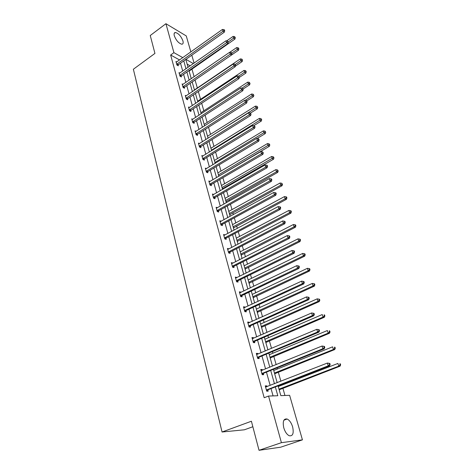 <?xml version="1.0" encoding="UTF-8"?>
<svg xmlns="http://www.w3.org/2000/svg" width="474" height="474" viewBox="0 0 474 474"><rect width="100%" height="100%" fill="white"/><g stroke="black" fill="none" stroke-linecap="round" stroke-linejoin="round"><path stroke-width="0.71" d="M283.772 427.815C282.504 421.386 283.624 418.453 287.149 419.022C289.525 420.207 291.356 422.832 292.642 426.902C293.969 433.366 292.837 436.317 289.235 435.748C286.859 434.534 285.04 431.885 283.772 427.815M174.325 35.805C173.804 33.731 174.148 32.623 175.362 32.493C178.497 33.316 181.015 36.113 182.911 40.865C183.456 42.974 183.1 44.094 181.856 44.224C178.728 43.383 176.221 40.574 174.325 35.805M252.843 426.736L244.406 429.794L222.057 432.004L133.366 69.245L154.939 53.408L150.246 35.514L165.93 23.7L186.264 35.929L190.862 51.927M191.804 55.197L194.085 63.125M284.951 395.488L282.871 388.182M281.994 385.113L281.793 384.408M280.886 381.232L278.285 372.102M277.409 369.021L277.071 367.842M276.164 364.654L273.788 356.312M272.906 353.219L272.443 351.584M271.531 348.384L269.368 340.8M268.485 337.701L267.893 335.628M266.981 332.416L265.025 325.567M264.142 322.462L263.431 319.962M262.513 316.745L260.765 310.6M259.876 307.484L259.047 304.581M258.129 301.351L256.57 295.894M255.682 292.772L254.745 289.472M253.821 286.237L252.452 281.443M251.564 278.315L250.515 274.636M249.591 271.395L248.406 267.235M247.511 264.101L246.362 260.06M245.437 256.813L244.43 253.27M243.529 250.13L242.279 245.739M241.355 242.487L240.514 239.542M239.619 236.396L238.268 231.662M237.344 228.409L236.668 226.039M235.768 222.893L234.328 217.833M233.398 214.568L232.882 212.767M231.987 209.609L230.453 204.235M229.523 200.97L229.161 199.702M228.267 196.55L226.643 190.868M225.713 187.597L225.5 186.857M224.605 183.699L222.899 177.726M221.002 171.055L219.219 164.798M217.453 158.618L215.593 152.083M213.97 146.377L212.032 139.581M210.533 134.326L208.524 127.275M207.156 122.47L205.076 115.17M203.826 110.792L201.681 103.261M200.555 99.297L198.339 91.535M197.326 87.98L195.051 79.993M194.121 76.723L191.923 69.014M278.066 385.854L280.827 395.63L289.626 395.322L302.436 439.854L281.408 442.675L268.557 396.057L277.811 395.737L275.335 386.914M281.408 442.675L259.023 450.3L280.661 447.201L302.436 439.854M260.896 370.034L262.205 369.501L260.741 369.471L262.181 374.697L263.645 374.709L263.319 373.542M262.205 369.501L262.412 370.241M252.138 338.24L253.418 337.684L251.955 337.559L253.341 342.595L254.805 342.702L254.497 341.576M253.418 337.684L253.578 338.258M243.701 307.579L244.945 306.998L243.482 306.796L244.821 311.649L246.284 311.845L245.982 310.76M244.945 306.998L245.064 307.425M235.554 277.995L236.769 277.397L235.311 277.112L236.597 281.799L238.061 282.071L237.77 281.023M227.686 249.431L228.877 248.814L227.419 248.453L228.664 252.98L230.121 253.329L229.843 252.316M220.292 221.725L221.251 221.198L219.8 220.771L221.002 225.144L222.454 225.565L222.182 224.587M213.762 194.47L212.429 194.014L213.596 198.245L215.042 198.725L214.781 197.777M206.516 168.602L205.307 168.14L206.433 172.228L207.873 172.767L207.618 171.855M199.513 143.563L198.41 143.101L199.501 147.059L200.935 147.657L200.692 146.768M192.746 119.324L191.733 118.856L192.788 122.689L194.222 123.341L193.984 122.482M186.205 95.837L185.269 95.375L186.294 99.084L187.716 99.783L187.485 98.953M179.871 73.073L179 72.611L179.996 76.213L181.412 76.96L181.192 76.154M273.071 395.903L271.033 388.585M270.156 385.427L266.453 372.126M265.576 368.956L261.962 355.968M261.073 352.786L257.548 340.107M256.659 336.919L253.217 324.53M252.328 321.331L248.963 309.238M248.068 306.032L244.78 294.218M243.885 291L240.679 279.459M239.779 276.235L236.644 264.96M235.744 261.731L232.681 250.71M231.78 247.475L228.782 236.71M227.881 233.463L224.954 222.94M224.054 219.693L221.192 209.407M220.286 206.16L217.489 196.106M216.582 192.847L213.845 183.017M212.945 179.759L210.266 170.148M209.36 166.889L206.747 157.487M205.84 154.228L203.281 145.032M202.374 141.773L199.874 132.779M198.967 129.515L196.514 120.722M195.608 117.457L193.214 108.854M192.308 105.589L189.967 97.17M189.061 93.911L186.768 85.67M185.861 82.411L183.616 74.347M182.709 71.088L180.517 63.202M179.587 59.955L170.646 55.014L264.178 397.733L268.557 396.057M176.778 61.958L175.943 61.496L176.915 65.039L178.331 65.809L178.111 65.015M183.011 84.366L182.111 83.904L183.118 87.56L184.54 88.282L184.315 87.465M189.452 107.485L188.474 107.023L189.517 110.792L190.945 111.467L190.708 110.626M196.1 131.345L195.045 130.877L196.118 134.776L197.551 135.398L197.314 134.527M202.985 155.982L201.829 155.513L202.937 159.537L204.377 160.111L204.128 159.211M210.106 181.429L208.838 180.967L209.982 185.127L211.428 185.642L211.173 184.712M217.489 207.731L216.085 207.28L217.264 211.582L218.715 212.032L218.449 211.066M223.918 235.483L225.032 234.891L223.574 234.494L224.8 238.943L226.252 239.329L225.98 238.333M231.585 263.591L232.787 262.981L231.33 262.655L232.598 267.265L234.055 267.573L233.771 266.542M239.589 292.659L240.822 292.067L239.358 291.824L240.673 296.594L242.137 296.825L241.841 295.758M240.822 292.067L240.916 292.422M247.884 322.77L249.14 322.202L247.683 322.042L249.04 326.983L250.503 327.131L250.201 326.029M249.14 322.202L249.283 322.705M256.475 353.989L257.773 353.444L256.304 353.367L257.72 358.498L259.183 358.557L258.869 357.408M257.773 353.444L257.951 354.102M265.393 386.375L266.72 385.854L265.256 385.872L266.72 391.198L268.189 391.163L267.857 389.972M266.72 385.854L266.951 386.683M259.023 450.3L251.404 421.232L222.057 432.004M170.646 55.014L173.911 52.655L165.93 23.7M185.82 59.44L188.054 67.344M188.978 70.614L191.259 78.69M192.183 81.961L194.518 90.214M195.442 93.485L197.83 101.928M198.831 105.139L201.189 113.819M202.114 117.096L204.608 125.912M205.532 129.183L208.08 138.201M209.004 141.465L211.605 150.685M212.53 153.955L215.196 163.382M216.12 166.652L218.846 176.292M219.764 179.557L222.555 189.416M223.473 192.681L226.323 202.765M227.247 206.024L230.163 216.345M231.081 219.598L234.067 230.157M234.986 233.409L238.037 244.211M238.955 247.458L242.078 258.514M242.996 261.755L246.196 273.071M247.108 276.306L250.379 287.89M251.291 291.113L254.645 302.975M255.551 306.192L258.982 318.332M259.894 321.544L263.408 333.974M264.308 337.18L267.911 349.913M268.811 353.1L272.497 366.147M273.397 369.323L277.172 382.684M193.422 63.587L185.909 59.38M182.828 57.65L173.911 52.655M274.446 383.75L270.701 370.413M269.807 367.237L266.151 354.214M265.256 351.027L261.684 338.317M260.783 335.118L257.299 322.705M256.398 319.5L252.992 307.377M252.091 304.16L248.767 292.322M247.861 289.099L244.608 277.533M243.701 274.298L240.531 262.999M239.619 259.764L236.52 248.72M235.608 245.479L232.574 234.689M231.662 231.442L228.705 220.896M227.787 217.643L224.895 207.339M223.977 204.081L221.151 194.008M220.232 190.749L217.465 180.902M216.553 177.637L213.845 168.009M212.933 164.745L210.284 155.33M209.366 152.059L206.782 142.852M205.864 139.587L203.334 130.581M202.416 127.31L199.939 118.5M199.021 115.235L196.603 106.614M195.685 103.35L193.315 94.918M192.397 91.648L190.08 83.4M189.162 80.136L186.898 72.066M185.98 68.801L183.764 60.897M190.216 65.833L187.147 64.132M278.173 385.812L278.368 386.517M279.275 389.717L279.488 390.878M273.504 369.714L273.83 370.461M274.736 373.666L274.944 374.804M269.072 354.025L269.374 354.694M270.281 357.906L270.482 359.019M264.717 338.608L264.996 339.206M265.908 342.429L266.104 343.52M260.433 323.469L260.694 323.997M261.607 327.22L261.796 328.292M256.233 308.592L256.47 309.048M257.388 312.283L257.572 313.332M252.097 293.969L252.322 294.36M253.234 297.601L253.418 298.626M248.038 279.601L248.24 279.933M249.158 283.174L249.33 284.181M245.147 268.989L245.319 269.979M241.207 255.048L241.373 256.013M237.332 241.343L237.492 242.285M233.522 227.858L233.676 228.788M229.777 214.603L229.926 215.51M226.086 201.563L226.234 202.451M222.46 188.729L222.644 189.363M195.525 93.431L195.555 93.882M192.29 81.996L192.403 82.731M189.191 71.023L189.298 71.746M177.009 63.913L178.425 64.683L224.35 32.137L222.999 31.248L176.695 64.245M224.155 30.324L224.694 30.68L224.469 29.957L223.924 29.601L224.155 30.324L222.999 31.248L222.43 29.447L176.156 62.29M178.425 64.683L177.75 65.489M224.35 32.137L224.694 30.68M223.924 29.601L222.43 29.447M189.12 71.118L234.956 39.046L233.652 38.193L233.084 36.421L226.744 40.859M228.261 41.961L234.784 37.28L235.305 37.624L234.553 36.569L234.784 37.28M233.084 36.421L234.553 36.569M235.305 37.624L234.956 39.046M180.09 75.07L181.506 75.822L227.929 43.472L226.572 42.613L179.77 75.407M227.733 41.671L228.278 42.014L227.502 40.936L227.733 41.671L226.572 42.613L225.991 40.776L179.225 73.417M181.506 75.822L180.813 76.64M227.929 43.472L228.278 42.014M227.502 40.936L225.991 40.776M183.213 86.404L184.635 87.133L231.561 54.99L230.204 54.155L182.893 86.742M231.377 53.201L231.916 53.538L231.14 52.454L231.377 53.201L230.204 54.155L229.617 52.294L182.336 84.722M184.635 87.133L183.924 87.968M238.896 48.786L238.144 47.738L238.896 48.786L238.541 50.208L231.561 54.99L231.916 53.538M231.14 52.454L229.617 52.294M192.219 82.085L192.545 81.712M231.786 53.124L237.237 49.379L236.662 47.578L229.783 52.312M238.541 50.208L237.237 49.379L238.375 48.455M236.662 47.578L238.144 47.738M235.4 66.117L242.184 61.549L240.881 60.743L240.294 58.912L194.441 89.936M235.347 64.476L242.024 59.807L242.546 60.133L241.793 59.078L242.024 59.807M240.294 58.912L241.793 59.078M242.546 60.133L242.184 61.549M186.383 97.922L187.811 98.622L235.252 66.704L233.895 65.886L186.063 98.254M235.074 64.92L235.619 65.252L234.837 64.168L235.074 64.92L233.895 65.886L233.297 63.996L185.494 96.204M187.811 98.622L187.082 99.475M235.252 66.704L235.619 65.252M234.837 64.168L233.297 63.996M239.311 77.422L245.888 73.073L244.584 72.291L243.986 70.425L197.634 101.24M238.748 76.16L245.733 71.343L246.255 71.657L245.496 70.596L245.733 71.343M243.986 70.425L245.496 70.596M246.255 71.657L245.888 73.073M189.606 109.613L191.034 110.294L239.009 78.601L237.646 77.813L189.28 109.95M238.831 76.835L239.376 77.155L238.588 76.065L238.831 76.835L237.646 77.813L237.041 75.887L188.705 107.865M191.034 110.294L190.287 111.159M239.009 78.601L239.376 77.155M238.588 76.065L237.041 75.887M243.126 89.017L249.65 84.781L248.346 84.022L247.736 82.126L200.875 112.717M242.042 88.123L249.502 83.063L250.023 83.365L249.259 82.304L249.502 83.063M247.736 82.126L249.259 82.304M250.023 83.365L249.65 84.781M192.882 121.498L194.316 122.15L242.824 90.7L241.462 89.936L192.551 121.83M242.658 88.946L243.203 89.254L242.41 88.164L242.658 88.946L241.462 89.936L240.845 87.98L191.97 119.709M194.316 122.15L193.546 123.033M242.824 90.7L243.203 89.254M242.41 88.164L240.845 87.98M246.877 100.885L253.472 96.678L252.168 95.944L251.552 94.018L204.17 124.378M245.277 100.346L253.335 94.972L253.857 95.268L253.086 94.202L253.335 94.972M251.552 94.018L253.086 94.202M253.857 95.268L253.472 96.678M196.212 133.567L197.646 134.195L246.699 103L245.336 102.266L195.875 133.899M246.545 101.264L247.09 101.56L246.29 100.464L246.545 101.264L245.336 102.266L244.708 100.275L195.282 131.748M197.646 134.195L196.852 135.096M246.699 103L247.09 101.56M246.29 100.464L244.708 100.275M250.456 113.09L257.358 108.771L256.049 108.06L255.421 106.105L207.517 136.222M208.062 138.135L257.228 107.077L257.749 107.361L256.973 106.295L257.228 107.077M255.421 106.105L256.973 106.295M257.749 107.361L257.358 108.771M199.59 145.838L201.029 146.436L250.645 115.514L249.283 114.803L199.258 146.17M250.497 113.784L251.042 114.068L250.242 112.978L250.497 113.784L249.283 114.803L248.643 112.776L198.653 143.983M201.029 146.436L200.218 147.355M250.645 115.514L251.042 114.068M250.242 112.978L248.643 112.776M253.833 125.646L261.31 121.066L260.001 120.384L259.361 118.393L210.918 148.255M211.469 150.199L261.186 119.389L261.707 119.661L260.931 118.589L261.186 119.389M259.361 118.393L260.931 118.589M261.707 119.661L261.31 121.066M203.026 158.304L204.466 158.879L254.657 128.235L253.294 127.553L202.688 158.636M254.514 126.522L255.059 126.795L254.254 125.699L254.514 126.522L253.294 127.553L252.642 125.492L202.078 156.414M204.466 158.879L203.63 159.815M254.657 128.235L255.059 126.795M254.254 125.699L252.642 125.492M257.133 138.479L265.322 133.561L264.012 132.91L263.366 130.883L214.372 160.479M214.935 162.458L265.209 131.896L265.73 132.163L264.948 131.091L265.209 131.896M263.366 130.883L264.948 131.091M265.73 132.163L265.322 133.561M206.522 170.978L207.962 171.523L258.739 141.175L257.37 140.523L206.178 171.31M258.603 139.48L259.148 139.741L258.342 138.639L258.603 139.48L257.37 140.523L256.712 138.426L205.556 169.052M207.962 171.523L207.102 172.483M258.739 141.175L259.148 139.741M258.342 138.639L256.712 138.426M210.071 183.865L211.517 184.38L262.892 154.334L261.524 153.712L209.727 184.196M262.762 152.658L263.313 152.906L262.495 151.804L262.762 152.658L261.524 153.712L260.854 151.585L209.093 181.898M211.517 184.38L210.628 185.358M262.892 154.334L263.313 152.906M262.495 151.804L260.854 151.585M213.685 196.965L215.131 197.451L267.111 167.731L265.748 167.138L213.33 197.297M266.998 166.072L267.543 166.309L267.271 165.438L266.726 165.201L266.998 166.072L265.748 167.138L265.067 164.976L212.69 194.962M215.131 197.451L214.212 198.452M267.111 167.731L267.543 166.309M266.726 165.201L265.067 164.976M217.359 210.284L218.804 210.74L271.412 181.358L270.044 180.801L217.003 210.616M271.306 179.717L271.851 179.942L271.572 179.059L271.027 178.834L271.306 179.717L270.044 180.801L269.351 178.597L216.345 208.24M218.804 210.74L217.856 211.765M271.412 181.358L271.851 179.942M271.027 178.834L269.351 178.597M221.091 223.835L222.543 224.255L275.785 195.235L274.422 194.707L220.73 224.166M275.69 193.605L276.235 193.819L275.951 192.924L275.406 192.711L275.69 193.605L274.422 194.707L273.711 192.462L220.066 221.749M222.543 224.255L221.559 225.304M275.785 195.235L276.235 193.819M275.406 192.711L273.711 192.462M224.889 237.616L226.341 238.001L280.241 209.354L278.872 208.868L224.528 237.948M280.152 207.748L280.697 207.944L280.407 207.031L279.861 206.836L280.152 207.748L278.872 208.868L278.155 206.581L223.847 235.489M226.341 238.001L225.328 239.08M280.241 209.354L280.697 207.944M279.861 206.836L278.155 206.581M228.752 251.641L230.21 251.99L284.773 223.728L283.405 223.278L228.385 251.967M284.696 222.146L285.241 222.33L284.945 221.399L284.4 221.216L284.696 222.146L283.405 223.278L282.676 220.949L227.698 249.466M230.21 251.99L229.155 253.098M284.773 223.728L285.241 222.33M284.4 221.216L282.676 220.949M234.144 266.216L232.669 265.914L234.144 266.216L289.389 238.369L288.026 237.954L232.313 266.228M289.324 236.804L289.869 236.97L289.567 236.022L289.022 235.856L289.324 236.804L288.026 237.954L287.28 235.584L231.614 263.686M234.126 266.228L233.048 267.36M289.389 238.369L289.869 236.97M289.022 235.856L287.28 235.584M236.686 280.424L238.144 280.697L294.087 253.276L292.725 252.903L236.313 280.744M294.034 251.735L294.579 251.89L294.277 250.924L293.732 250.77L294.034 251.735L292.725 252.903L291.966 250.491L235.596 278.155M238.144 280.697L237.006 281.876M294.087 253.276L294.579 251.89M293.732 250.77L291.966 250.491M240.762 295.195L242.22 295.438L298.881 268.462L297.518 268.13L240.377 295.521M298.833 266.945L299.378 267.081L299.07 266.098L298.525 265.961L298.833 266.945L297.518 268.13L296.742 265.671L239.654 292.885M242.22 295.438L241.029 296.647M298.881 268.462L299.378 267.081M298.525 265.961L296.742 265.671M218.816 176.198L269.404 146.27L268.1 145.642L267.437 143.586L217.886 172.897M218.455 174.906L269.297 144.623L269.825 144.872L269.036 143.8L269.297 144.623M267.437 143.586L269.036 143.8M269.825 144.872L269.404 146.27M222.383 188.824L273.557 159.193L272.248 158.594L271.578 156.503L221.453 185.524M222.028 187.562L273.462 157.558L273.984 157.801L273.19 156.722L273.462 157.558M271.578 156.503L273.19 156.722M273.984 157.801L273.557 159.193M226.009 201.651L277.782 172.335L276.472 171.772L275.791 169.645L225.079 198.351M225.665 200.425L276.472 171.772L277.693 170.717L278.214 170.948L277.42 169.87L277.693 170.717M275.791 169.645L277.42 169.87M278.214 170.948L277.782 172.335M229.694 214.692L282.077 185.701L280.768 185.174L280.075 183.005L228.764 211.392M229.357 213.501L280.768 185.174L281.994 184.108L282.522 184.321L281.716 183.242L281.994 184.108M280.075 183.005L281.716 183.242M282.522 184.321L282.077 185.701M233.445 227.953L286.444 199.305L285.141 198.807L284.436 196.603L232.509 224.652M233.119 226.797L285.141 198.807L286.379 197.729L286.9 197.931L286.616 197.048L286.095 196.846L286.379 197.729M284.436 196.603L286.095 196.846M286.9 197.931L286.444 199.305M237.255 241.432L290.894 213.146L289.59 212.684L288.867 210.444L236.319 238.138M236.935 240.318L289.59 212.684L290.835 211.588L291.356 211.777L291.066 210.883L290.544 210.693L290.835 211.588M288.867 210.444L290.544 210.693M291.356 211.777L290.894 213.146M241.124 255.142L295.421 227.23L294.117 226.803L293.382 224.522L240.194 251.848M240.822 254.064L294.117 226.803L295.367 225.695L295.889 225.867L295.598 224.954L295.077 224.783L295.367 225.695M293.382 224.522L295.077 224.783M295.889 225.867L295.421 227.23M245.064 269.084L300.024 241.568L298.721 241.177L297.98 238.855L244.134 265.79M245.496 268.681L244.916 268.545L245.496 268.681M244.774 268.047L298.721 241.177L299.989 240.051L300.504 240.211L300.208 239.281L299.687 239.121L299.989 240.051M297.98 238.855L299.687 239.121M300.504 240.211L300.024 241.568M249.075 283.268L304.711 256.161L303.413 255.812L302.655 253.448L248.145 279.974M248.791 282.273L303.413 255.812L304.687 254.668L305.209 254.811L304.901 253.868L304.385 253.72L304.687 254.668M302.655 253.448L304.385 253.72M305.209 254.811L304.711 256.161M253.152 297.696L309.486 271.021L308.189 270.707L307.419 268.302L252.221 294.407M252.885 296.742L308.189 270.707L309.475 269.552L309.99 269.676L309.682 268.717L309.161 268.586L309.475 269.552M307.419 268.302L309.161 268.586M309.99 269.676L309.486 271.021M244.904 310.239L246.367 310.434L303.757 283.932L302.4 283.648L244.519 310.565M303.727 282.445L304.272 282.557L303.952 281.556L303.413 281.443L303.727 282.445L302.4 283.648L301.612 281.141L243.784 307.881M246.367 310.434L245.123 311.691M303.757 283.932L304.272 282.557M303.413 281.443L301.612 281.141M257.299 312.372L314.351 286.154L313.053 285.881L312.265 283.434L256.375 309.095M257.044 311.471L313.053 285.881L314.345 284.708L314.866 284.821L314.546 283.837L314.031 283.73L314.345 284.708M312.265 283.434L314.031 283.73M314.866 284.821L314.351 286.154M249.128 325.555L250.592 325.709L308.728 299.692L307.371 299.455L248.737 325.875M308.71 298.235L309.255 298.33L308.93 297.311L308.39 297.21L308.71 298.235L307.371 299.455L306.565 296.902L247.985 323.144M250.592 325.709L249.288 327.007M308.728 299.692L309.255 298.33M308.39 297.21L306.565 296.902M261.524 327.315L319.304 301.565L318.007 301.34L317.207 298.839L260.599 324.038M261.281 326.456L318.007 301.34L319.31 300.143L319.826 300.238L319.506 299.242L318.99 299.147L319.31 300.143M317.207 298.839L318.99 299.147M319.826 300.238L319.304 301.565M253.424 341.15L254.888 341.256L313.794 315.761L312.437 315.566L253.027 341.47M313.788 314.327L312.437 315.566L311.619 312.964L314.001 313.367L313.462 313.284L313.788 314.327L314.333 314.404L314.001 313.367M252.263 338.685L311.619 312.964L313.462 313.284M254.888 341.256L253.525 342.607M313.794 315.761L314.333 314.404M265.819 342.518L324.346 317.266L323.055 317.082L322.237 314.54L264.895 339.248M265.594 341.713L323.055 317.082L324.37 315.874L324.886 315.945L324.554 314.932L324.038 314.854L324.37 315.874M324.038 314.854L324.554 314.932M324.886 315.945L324.346 317.266M257.803 357.029L259.266 357.094L318.961 332.132L317.604 331.99L257.4 357.349M318.966 330.734L317.604 331.99L316.774 329.335L319.174 329.732L318.635 329.673L318.966 330.734L319.506 330.793L319.174 329.732M256.624 354.516L316.774 329.335L318.635 329.673M259.266 357.094L257.826 358.504M256.618 354.493L256.926 354.516M318.961 332.132L319.506 330.793M270.192 358L329.483 333.263L328.198 333.121L327.368 330.532L269.273 354.736M269.979 357.242L328.198 333.121L329.519 331.895L330.034 331.954L329.703 330.917L329.187 330.858L329.519 331.895M329.187 330.858L329.703 330.917M330.034 331.954L329.483 333.263M262.264 373.204L263.728 373.222L324.222 348.828L322.877 348.734L261.855 373.524M324.246 347.46L322.877 348.734L322.024 346.032L324.441 346.417L323.902 346.376L324.246 347.46L324.785 347.495L324.441 346.417M261.061 370.638L322.024 346.032L323.902 346.376M263.728 373.222L262.211 374.697M261.038 370.544L261.559 370.585M324.222 348.828L324.785 347.495M274.647 373.761L334.721 349.563L333.435 349.474L332.594 346.832L273.729 370.502M274.452 373.056L333.435 349.474L334.774 348.224L335.284 348.266L334.946 347.211L334.431 347.169L334.774 348.224M334.431 347.169L334.946 347.211M335.284 348.266L334.721 349.563M266.803 389.687L268.266 389.658L329.59 365.851L328.245 365.81L266.394 390.001M329.631 364.512L328.245 365.81L327.38 363.054L329.821 363.428L329.282 363.41L329.631 364.512L330.165 364.53L329.821 363.428M265.582 387.062L327.38 363.054L329.282 363.41M268.266 389.658L266.708 391.151M265.541 386.897L266.234 386.962M329.59 365.851L330.165 364.53M279.18 389.806L340.059 366.177L338.78 366.135L337.915 363.445L278.268 386.559M279.002 389.16L338.78 366.135L340.125 364.867L340.634 364.885L340.291 363.813L339.775 363.795L340.125 364.867M339.775 363.795L340.291 363.813M340.634 364.885L340.059 366.177M176.784 64.138L178.194 64.902M189.499 70.697L189.138 70.502M179.853 75.295L181.275 76.041M182.976 86.629L184.398 87.352M186.146 98.142L187.574 98.847M189.369 109.838L190.797 110.513M192.64 121.717L194.073 122.369M195.969 133.792L197.403 134.415M199.347 146.057L200.78 146.656M202.777 158.523L204.217 159.098M215.421 163.246L215.125 163.127M206.273 171.197L207.713 171.742M209.816 184.084L211.262 184.599M213.424 197.184L214.876 197.67M217.098 210.503L218.544 210.96M220.825 224.054L222.276 224.475M224.623 237.835L226.074 238.221M228.486 251.854L229.937 252.204M232.414 266.115L233.872 266.429M236.413 280.638L237.871 280.91M240.478 295.409L241.941 295.646M219.231 175.789L218.638 175.558M222.804 188.409L222.205 188.196M226.436 201.243L225.837 201.041M230.127 214.284L229.529 214.094M233.878 227.538L233.279 227.366M237.693 241.023L237.089 240.863M241.568 254.734L240.97 254.585M249.531 282.86L248.927 282.741M253.614 297.287L253.009 297.186M244.625 310.452L246.083 310.648M257.767 311.969L257.163 311.886M248.838 325.762L250.302 325.916M261.992 326.906L261.387 326.847M253.134 341.357L254.597 341.464M266.293 342.115L265.695 342.068M257.506 357.236L258.976 357.301M270.678 357.597L270.073 357.568M261.962 373.411L263.431 373.429M275.133 373.358L274.535 373.352M266.501 389.889L267.97 389.859M279.678 389.409L279.073 389.421M287.149 419.022L283.902 420.183M175.362 32.493L174.213 33.34M236.633 280.448L238.096 280.727M240.673 295.249L242.131 295.486M249.478 282.883L248.939 282.782M253.525 297.334L253.027 297.251M244.785 310.31L246.243 310.506M257.643 312.034L257.186 311.975M248.969 325.644L250.432 325.798M261.838 327.001L261.423 326.953M253.234 341.262L254.698 341.375M266.11 342.228L265.73 342.198M257.578 357.171L259.041 357.23M270.458 357.734L270.115 357.716M262.004 373.37L263.473 373.388M274.884 373.518L274.576 373.512M266.518 389.877L267.982 389.841"/></g></svg>
